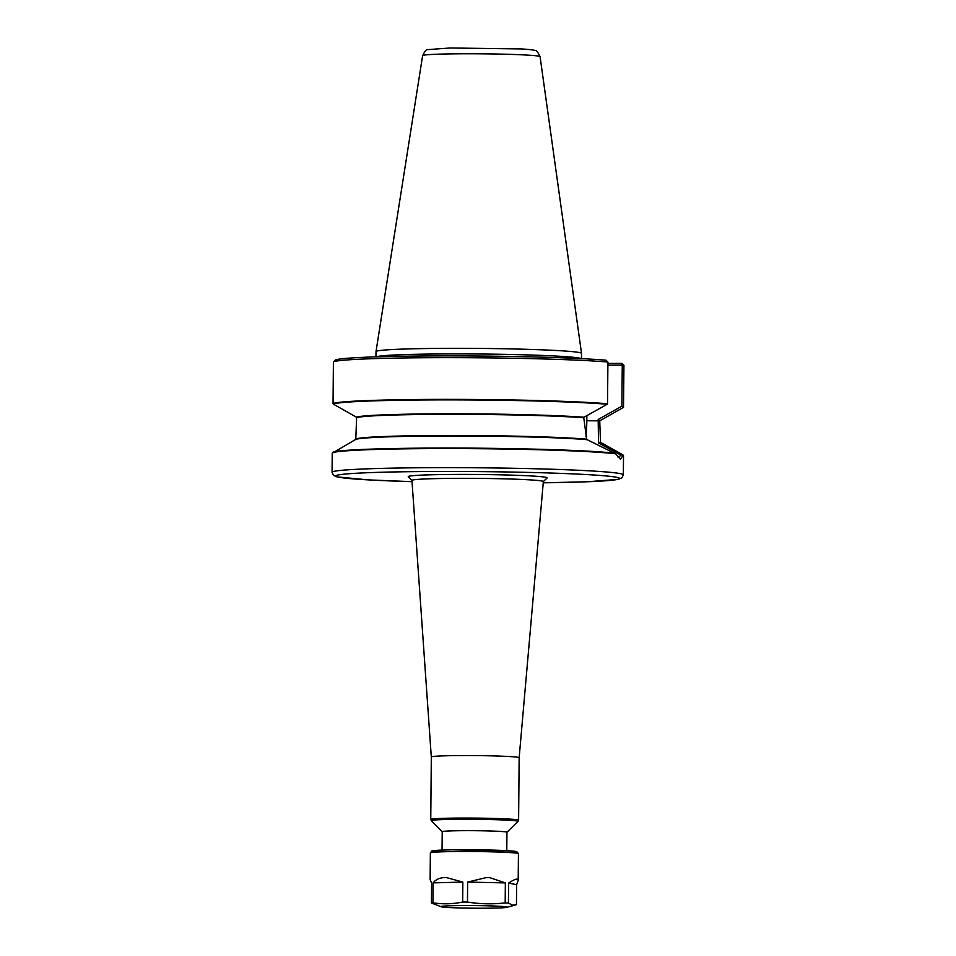 <?xml version="1.0" encoding="UTF-8"?>
<svg xmlns="http://www.w3.org/2000/svg" width="956" height="956" viewBox="0 0 956 956"><rect width="100%" height="100%" fill="white"/><g stroke="black" fill="none" stroke-linecap="round" stroke-linejoin="round"><path stroke-width="1.43" d="M506.274 906.909A33.03 1.315 0.5 0 1 506.62 907.364A33.03 1.315 0.5 0 1 473.913 908.2A33.03 1.315 0.5 0 1 441.242 906.79A33.03 1.315 0.5 0 1 468.225 905.547A33.03 1.315 0.5 0 1 506.274 906.909M516.873 879.114A44.036 1.745 0.5 0 1 517.304 879.197A44.036 1.745 0.5 0 1 517.65 879.269L516.873 879.114C515.308 879.15 512.547 880.476 508.604 883.081L516.634 884.694L518.2 880.428L517.65 879.269M516.634 884.694L516.467 904.663L512.428 905.177L508.425 903.05L508.604 883.081M432.984 902.834L433.152 882.866L462.847 882.077L462.68 902.046C452.762 904.077 442.867 904.34 432.984 902.834A44.036 1.745 0.5 0 0 431.443 903.014L431.622 883.033L430.128 879.651L430.355 852.895A44.036 1.745 0.5 0 1 469.934 851.509A44.036 1.745 0.5 0 1 517.531 853.302A44.036 1.745 0.5 0 1 518.439 853.672L518.2 880.428M443.488 877.644A44.036 1.745 0.5 0 1 446.356 877.572L443.488 877.644C438.971 878.074 435.518 879.819 433.152 882.866M462.847 882.077L446.356 877.572M462.68 902.046A44.036 1.745 0.5 0 1 467.448 902.058L467.627 882.077L505.354 882.902L489.83 877.668L486.198 877.596L467.627 882.077M486.198 877.596A44.036 1.745 0.5 0 1 489.83 877.668M505.354 882.902L505.186 902.882A44.036 1.745 0.5 0 1 508.425 903.05M505.186 902.882C492.591 904.364 480.02 904.089 467.448 902.058M431.443 903.014L441.242 906.79M411.94 480.426L431.311 756.961A43.928 1.745 -179.5 0 1 466.349 755.551A43.928 1.745 -179.5 0 1 519.156 757.726L543.355 481.573A65.713 2.605 -179.5 0 0 464.365 478.323A65.713 2.605 -179.5 0 0 411.94 480.426L408.272 476.733A69.465 2.76 0.5 0 1 463.636 474.415A69.465 2.76 0.5 0 1 547.083 477.952L543.343 481.621M519.156 757.726L518.606 820.224A43.928 1.745 -179.5 0 0 518.606 820.224A43.928 1.745 -179.5 0 0 465.811 818.049A43.928 1.745 -179.5 0 0 430.762 819.459A43.928 1.745 -179.5 0 0 430.774 819.495L431.347 820.666A43.331 1.721 -179.5 0 0 431.371 820.702L442.222 831.72L442.054 850.087M442.222 831.696A32.361 1.291 -179.5 0 1 468.034 830.656A32.361 1.291 -179.5 0 1 506.943 832.258L517.973 821.455A43.331 1.721 -179.5 0 0 518.009 821.419A43.331 1.721 -179.5 0 0 465.919 819.256A43.331 1.721 -179.5 0 0 431.347 820.666M607.873 365.168L621.472 365.18L622.248 365.957L621.902 406.157L598.169 419.481L598.552 443.01L620.91 455.068L618.64 457.35L617.588 456.777M586.865 415.645L586.817 420.76A38.144 7.72 90 0 1 585.968 436.617M618.938 457.374L620.468 459.191L623.085 455.295A145.647 5.784 0.5 0 1 623.515 455.749L623.348 474.833A145.647 5.784 -179.5 0 0 620.348 473.638A145.647 5.784 -179.5 0 0 462.931 467.687A145.647 5.784 -179.5 0 0 332.067 472.3L333.453 475.347L336.966 476.877L367.988 479.864L412.024 481.669A141.978 5.64 0.5 0 1 367.654 472.718A141.978 5.64 0.5 0 1 587.773 474.63A141.978 5.64 0.5 0 1 543.247 482.804L587.307 481.776L618.377 479.338L621.914 477.857L623.348 474.833M333.046 403.611L333.405 361.93L335.293 360.054A143.818 5.712 -179.5 0 1 449.607 355.895A143.818 5.712 -179.5 0 1 606.02 360.197L607.908 362.073L607.538 403.743A145.647 5.784 -179.5 0 0 448.866 399.369A145.647 5.784 -179.5 0 0 333.046 403.611L333.333 404.113A145.36 5.772 0.5 0 1 448.914 399.883A145.36 5.772 0.5 0 1 607.215 404.257L583.996 417.234A122.822 4.876 -179.5 0 0 453.359 413.805A122.822 4.876 -179.5 0 0 356.337 417.127L333.333 404.113M333.405 361.93L333.405 361.882A145.647 5.784 0.5 0 1 449.224 357.652A145.647 5.784 0.5 0 1 607.885 362.025M332.067 472.3L332.234 453.204A145.647 5.784 0.5 0 1 453.945 448.567A145.647 5.784 0.5 0 1 615.64 453.801L620.408 459.179M600.488 442.389L599.747 420.843L623.264 407.483L621.902 406.157M583.722 417.449L586.649 439.163A122.535 4.864 -179.5 0 0 453.228 435.482A122.535 4.864 -179.5 0 0 355.799 439.043L356.624 417.437M355.799 439.043L355.501 439.545A122.822 4.876 0.5 0 1 453.168 435.972A122.822 4.876 0.5 0 1 586.924 439.664L586.649 439.163M615.64 453.801L586.697 439.461M598.552 443.01L600.129 442.162L622.894 454.829A145.36 5.772 -179.5 0 0 622.834 454.805L620.91 455.068M586.817 420.76L599.747 420.843L598.169 419.481M622.248 365.957L623.933 365.3L623.515 407.22M623.933 365.3L622.081 363.423L607.897 363.411M622.117 363.447L621.472 365.18M355.524 439.533L332.234 453.204M356.337 417.127L356.672 417.617A122.535 4.864 0.5 0 1 453.407 414.318A122.535 4.864 0.5 0 1 583.53 417.736L583.996 417.234M375.959 356.851L376.007 351.605A102.758 4.075 0.5 0 1 376.007 351.581A102.758 4.075 0.5 0 1 468.643 348.354A102.758 4.075 0.5 0 1 579.408 352.549A102.758 4.075 0.5 0 1 581.523 353.373A102.758 4.075 0.5 0 1 581.523 353.397L581.475 358.643M510.791 852.621A42.207 1.673 -179.5 0 0 501.637 850.41A42.207 1.673 -179.5 0 0 447.217 849.932A42.207 1.673 -179.5 0 0 438.015 851.975M615.246 453.275A145.36 5.772 -179.5 0 0 458.76 448.077A145.36 5.772 -179.5 0 0 332.879 452.308M376.007 351.581L422.624 55.627A58.722 2.33 0.5 0 1 475.562 53.775A58.722 2.33 0.5 0 1 538.861 56.177A58.722 2.33 0.5 0 1 540.08 56.643L581.523 353.373M581.117 358.62A102.758 4.075 -179.5 0 0 579.36 358.118A102.758 4.075 -179.5 0 0 472.587 353.947A102.758 4.075 -179.5 0 0 376.317 356.839M430.355 852.895L431.801 851.019C432.255 850.852 432.052 850.278 451.722 849.836L510.552 850.9L516.766 851.665L518.439 853.672M506.62 907.364L515.32 905.057M431.311 756.961L430.762 819.459M518.009 821.419L518.606 820.26M506.943 832.258L506.788 850.649M622.894 454.829L623.515 455.749M422.624 55.627C424.942 50.943 426.651 48.947 427.75 49.628L450.001 47.991L521.606 48.947C534.774 49.772 534.846 50.525 535.229 50.632C536.173 49.891 537.786 51.899 540.08 56.643"/></g></svg>
